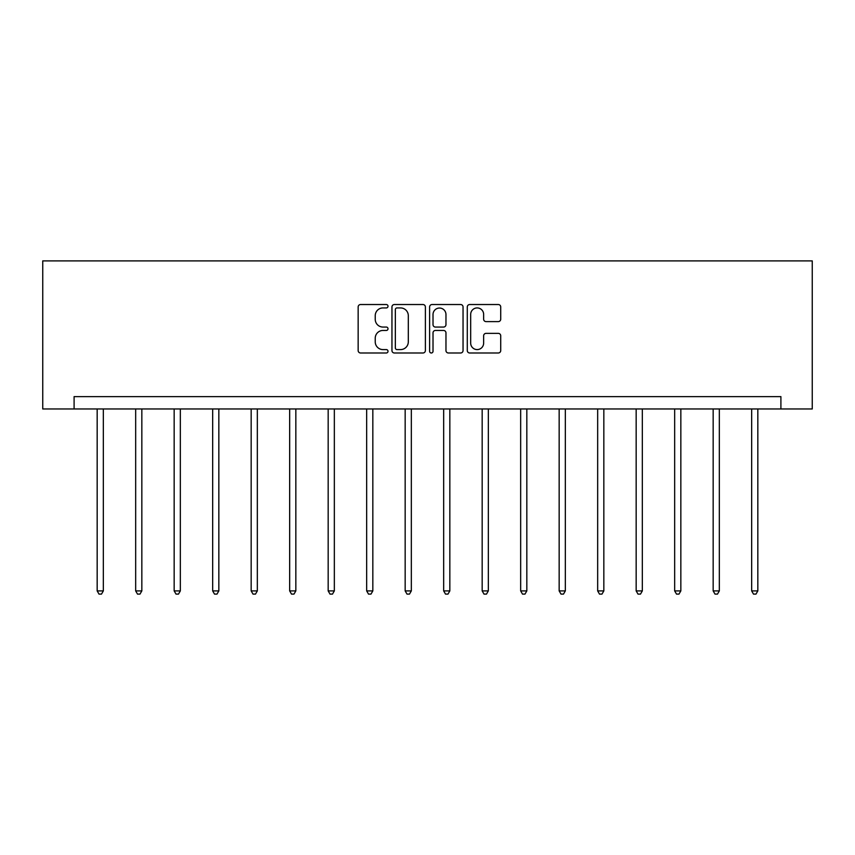 <?xml version="1.0" encoding="UTF-8"?>
<svg xmlns="http://www.w3.org/2000/svg" width="855" height="855" viewBox="0 0 855 855"><rect width="100%" height="100%" fill="white"/><g stroke="black" fill="none" stroke-linecap="round" stroke-linejoin="round"><path stroke-width="1.28" d="M388.01 306.229A1.699 1.699 0 0 0 386.321 304.53L360.575 304.53A2.426 2.426 0 0 0 358.16 306.956L358.16 350.561A2.426 2.426 0 0 0 360.575 352.987L386.321 352.987A1.699 1.699 0 0 0 388.01 351.287A1.699 1.699 0 0 0 386.321 349.588L382.987 349.588A7.748 7.748 0 0 1 375.238 341.84L375.238 338.206A7.748 7.748 0 0 1 382.987 330.458L386.321 330.458A1.699 1.699 0 0 0 388.01 328.758A1.699 1.699 0 0 0 386.321 327.059L382.987 327.059A7.748 7.748 0 0 1 375.238 319.31L375.238 315.677A7.748 7.748 0 0 1 382.987 307.928L386.321 307.928A1.699 1.699 0 0 0 388.01 306.229M498.294 321.608A2.426 2.426 0 0 0 500.72 319.193L500.72 306.956A2.426 2.426 0 0 0 498.294 304.53L469.716 304.53A2.426 2.426 0 0 0 467.29 306.956L467.29 350.561A2.426 2.426 0 0 0 469.716 352.987L498.294 352.987A2.426 2.426 0 0 0 500.72 350.561L500.72 335.78A2.426 2.426 0 0 0 498.294 333.365L486.068 333.365A2.426 2.426 0 0 0 483.641 335.78L483.641 343.112A6.477 6.477 0 0 1 477.165 349.588A6.477 6.477 0 0 1 470.678 343.112L470.678 314.405A6.477 6.477 0 0 1 477.165 307.928A6.477 6.477 0 0 1 483.641 314.405L483.641 319.193A2.426 2.426 0 0 0 486.068 321.608L498.294 321.608M780.904 408.968L812.25 408.968L812.25 260.893L42.75 260.893L42.75 408.968L780.904 408.968L780.904 396.624L74.096 396.624L74.096 408.968M425.384 306.956A2.426 2.426 0 0 0 422.958 304.53L394.369 304.53A2.426 2.426 0 0 0 391.953 306.956L391.953 350.561A2.426 2.426 0 0 0 394.369 352.987L422.958 352.987A2.426 2.426 0 0 0 425.384 350.561L425.384 306.956M432.042 304.53L460.631 304.53A2.426 2.426 0 0 1 463.047 306.956L463.047 350.561A2.426 2.426 0 0 1 460.631 352.987L448.394 352.987A2.426 2.426 0 0 1 445.968 350.561L445.968 332.873A2.426 2.426 0 0 0 443.553 330.458L435.43 330.458A2.426 2.426 0 0 0 433.015 332.873L433.015 351.287A1.699 1.699 0 0 1 431.315 352.987A1.699 1.699 0 0 1 429.616 351.287L429.616 306.956A2.426 2.426 0 0 1 432.042 304.53M397.041 307.928A1.699 1.699 0 0 0 395.341 309.617L395.341 347.899A1.699 1.699 0 0 0 397.041 349.588L400.546 349.588A7.748 7.748 0 0 0 408.305 341.84L408.305 315.677A7.748 7.748 0 0 0 400.546 307.928L397.041 307.928M445.968 314.522A6.477 6.477 0 0 0 439.491 308.046A6.477 6.477 0 0 0 433.015 314.522L433.015 324.644A2.426 2.426 0 0 0 435.43 327.059L443.553 327.059A2.426 2.426 0 0 0 445.968 324.644L445.968 314.522M97.171 408.968L97.171 590.901L103.337 590.901L103.337 408.968M103.337 590.901L101.489 594.107L99.02 594.107L97.171 590.901M135.667 408.968L135.667 590.901L141.834 590.901L141.834 408.968M141.834 590.901L139.985 594.107L137.516 594.107L135.667 590.901M174.164 408.968L174.164 590.901L180.341 590.901L180.341 408.968M180.341 590.901L178.481 594.107L176.023 594.107L174.164 590.901M212.671 408.968L212.671 590.901L218.837 590.901L218.837 408.968M218.837 590.901L216.988 594.107L214.52 594.107L212.671 590.901M251.167 408.968L251.167 590.901L257.334 590.901L257.334 408.968M257.334 590.901L255.485 594.107L253.016 594.107L251.167 590.901M289.663 408.968L289.663 590.901L295.841 590.901L295.841 408.968M295.841 590.901L293.981 594.107L291.512 594.107L289.663 590.901M328.17 408.968L328.17 590.901L334.337 590.901L334.337 408.968M334.337 590.901L332.488 594.107L330.019 594.107L328.17 590.901M366.667 408.968L366.667 590.901L372.833 590.901L372.833 408.968M372.833 590.901L370.985 594.107L368.516 594.107L366.667 590.901M405.163 408.968L405.163 590.901L411.33 590.901L411.33 408.968M411.33 590.901L409.481 594.107L407.012 594.107L405.163 590.901M443.67 408.968L443.67 590.901L449.837 590.901L449.837 408.968M449.837 590.901L447.988 594.107L445.519 594.107L443.67 590.901M482.167 408.968L482.167 590.901L488.333 590.901L488.333 408.968M488.333 590.901L486.484 594.107L484.016 594.107L482.167 590.901M520.663 408.968L520.663 590.901L526.83 590.901L526.83 408.968M526.83 590.901L524.981 594.107L522.512 594.107L520.663 590.901M559.159 408.968L559.159 590.901L565.337 590.901L565.337 408.968M565.337 590.901L563.488 594.107L561.019 594.107L559.159 590.901M597.666 408.968L597.666 590.901L603.833 590.901L603.833 408.968M603.833 590.901L601.984 594.107L599.515 594.107L597.666 590.901M636.163 408.968L636.163 590.901L642.329 590.901L642.329 408.968M642.329 590.901L640.481 594.107L638.012 594.107L636.163 590.901M674.659 408.968L674.659 590.901L680.837 590.901L680.837 408.968M680.837 590.901L678.977 594.107L676.519 594.107L674.659 590.901M713.166 408.968L713.166 590.901L719.333 590.901L719.333 408.968M719.333 590.901L717.484 594.107L715.015 594.107L713.166 590.901M751.663 408.968L751.663 590.901L757.829 590.901L757.829 408.968M757.829 590.901L755.98 594.107L753.512 594.107L751.663 590.901"/></g></svg>
